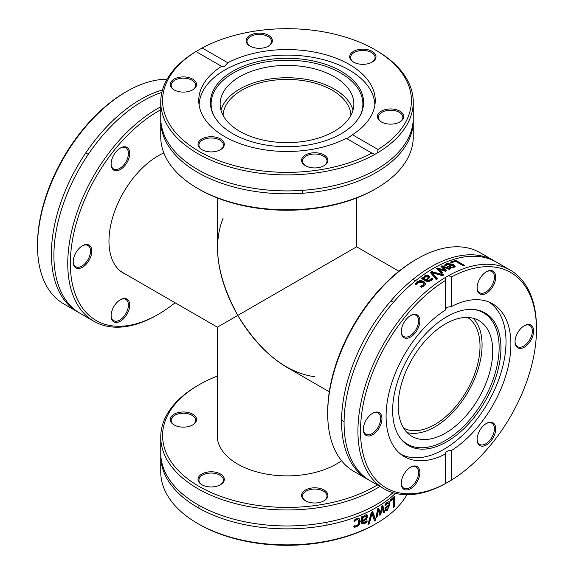 <?xml version="1.0" encoding="UTF-8"?>
<svg xmlns="http://www.w3.org/2000/svg" width="574" height="574" viewBox="0 0 574 574"><rect width="100%" height="100%" fill="white"/><g stroke="black" fill="none" stroke-linecap="round" stroke-linejoin="round"><path stroke-width="0.86" d="M160.749 106.821A126.251 72.891 120 0 0 157.032 108.881A126.251 72.891 120 0 0 74.555 220.136A126.251 72.891 120 0 0 93.906 321.297A126.251 72.891 120 0 0 157.032 315.047L158.324 314.301A124.422 71.836 -60 0 1 70.344 263.502A124.422 71.836 -60 0 1 158.324 111.119A124.422 71.836 -60 0 1 160.749 109.756M175.084 302.763A124.422 71.836 -60 0 1 158.324 314.301M112.346 309.716A13.152 7.598 120 0 0 111.105 315.808A13.152 7.598 120 0 0 120.404 321.182A13.152 7.598 120 0 0 129.71 305.067A13.152 7.598 120 0 0 120.404 299.7A13.152 7.598 120 0 0 112.346 309.716M128.461 148.745A13.152 7.598 120 0 0 120.404 148.02A13.152 7.598 120 0 0 111.105 164.135A13.152 7.598 120 0 0 122.814 167.752A13.152 7.598 120 0 0 128.461 148.745M126.043 274.451A69.791 40.295 -60 0 1 123.424 273.152A69.791 40.295 -60 0 1 112.726 217.223A69.791 40.295 -60 0 1 158.324 155.719A69.791 40.295 -60 0 1 163.82 152.906M82.484 245.751L82.484 245.751A13.152 7.598 120 0 0 73.185 261.866A13.152 7.598 120 0 0 82.484 267.233A13.152 7.598 120 0 0 91.79 251.125A13.152 7.598 120 0 0 82.484 245.751L82.484 245.751M93.906 321.297L80.051 313.296A126.251 72.891 -60 0 1 53.899 255.502A126.251 72.891 -60 0 1 69.978 187.203A126.251 72.891 -60 0 1 143.177 100.88A126.251 72.891 -60 0 1 161.861 92.378M125.412 92.242L122.406 94.021A124.422 71.836 120 0 0 37.525 244.56L37.525 246.052A126.251 72.891 -60 0 1 125.412 92.242L128.189 90.635A126.251 72.891 -60 0 1 167.063 79.262M78.803 312.55A126.251 72.891 -60 0 1 77.533 311.847L63.678 303.847A126.251 72.891 -60 0 1 37.525 246.052M77.533 311.847A126.251 72.891 -60 0 1 51.38 254.052A126.251 72.891 -60 0 1 140.659 99.424A126.251 72.891 -60 0 1 162.492 89.953M120.074 299.893A12.241 7.067 -60 0 1 125.878 299.463A12.241 7.067 -60 0 1 125.878 313.598A12.241 7.067 -60 0 1 113.638 320.665A12.241 7.067 -60 0 1 111.112 315.427M120.074 148.221A12.241 7.067 -60 0 1 125.878 147.791A12.241 7.067 -60 0 1 127.256 149.068A12.241 7.067 -60 0 1 125.032 163.281A12.241 7.067 -60 0 1 113.638 168.993A12.241 7.067 -60 0 1 111.112 163.755M82.161 245.952A12.241 7.067 -60 0 1 87.958 245.521A12.241 7.067 -60 0 1 87.958 259.656A12.241 7.067 -60 0 1 75.718 266.723A12.241 7.067 -60 0 1 73.192 261.479M197.729 188.466L199.02 189.212A124.422 71.836 -0 0 0 374.98 189.212L376.271 188.466A126.251 72.891 180 0 1 197.729 188.466A126.251 72.891 180 0 1 160.749 136.928L160.749 120.927A126.251 72.891 -0 0 0 197.729 172.465A126.251 72.891 -0 0 0 376.271 172.465A126.251 72.891 -0 0 0 413.251 120.927A126.251 72.891 -0 0 0 413.223 119.471M413.251 120.927L413.251 136.928A126.251 72.891 180 0 1 376.271 188.466L374.98 189.212M160.777 119.471A126.251 72.891 -0 0 0 160.749 120.927M374.872 154.356L371.823 153.079A124.422 71.836 180 0 1 199.02 151.321A124.422 71.836 180 0 1 195.971 51.552L196.344 51.287A126.251 72.891 -0 0 0 160.749 102.014A126.251 72.891 -0 0 0 237.779 169.136A126.251 72.891 -0 0 0 374.872 154.356L377.656 152.749A126.251 72.891 -0 0 0 413.251 102.014A126.251 72.891 -0 0 0 376.271 50.476L374.98 49.73A124.422 71.836 180 0 1 378.029 149.498L377.656 152.749M195.971 51.552L202.177 47.972L227.778 62.753L224.599 66.29L221.578 66.333L195.971 51.552M160.749 102.014L160.749 118.014A126.251 72.891 -0 0 0 197.729 169.56A126.251 72.891 -0 0 0 264.901 189.779A126.251 72.891 -0 0 0 376.271 169.56A126.251 72.891 -0 0 0 413.251 118.014L413.251 102.014M221.916 66.591L221.578 66.333A88.245 50.95 -0 0 0 198.755 100.522A88.245 50.95 -0 0 0 251.211 147.095A88.245 50.95 -0 0 0 346.222 138.298L371.823 153.079M202.177 47.972A124.422 71.836 180 0 1 374.98 49.73M347.026 138.757L352.422 134.718L378.029 149.498M352.422 134.718A88.245 50.95 -0 0 0 375.245 100.522A88.245 50.95 -0 0 0 322.789 53.949A88.245 50.95 -0 0 0 227.778 62.753M271.947 38.752A13.152 7.598 -0 0 0 252.668 34.139A13.152 7.598 -0 0 0 249.941 46.085A13.152 7.598 -0 0 0 268.546 46.085A13.152 7.598 -0 0 0 271.947 38.752M387.192 123.884A13.152 7.598 -0 0 0 399.899 121.918A13.152 7.598 -0 0 0 399.899 111.177A13.152 7.598 -0 0 0 381.294 111.177A13.152 7.598 -0 0 0 381.294 121.918A13.152 7.598 -0 0 0 387.192 123.884M372.139 62.114L372.139 62.114A13.152 7.598 -0 0 0 372.139 51.373A13.152 7.598 -0 0 0 353.534 51.373A13.152 7.598 -0 0 0 353.534 62.114A13.152 7.598 -0 0 0 372.139 62.114M186.808 77.16A13.152 7.598 -0 0 0 172.013 80.697A13.152 7.598 -0 0 0 174.101 89.867A13.152 7.598 -0 0 0 192.706 89.867A13.152 7.598 -0 0 0 186.808 77.16M302.053 162.298A13.152 7.598 -0 0 0 305.454 165.707A13.152 7.598 -0 0 0 324.059 165.707A13.152 7.598 -0 0 0 318.161 153A13.152 7.598 -0 0 0 302.053 162.298M201.861 138.937A13.152 7.598 -0 0 0 201.861 149.678A13.152 7.598 -0 0 0 220.466 149.678A13.152 7.598 -0 0 0 220.466 138.937A13.152 7.598 -0 0 0 201.861 138.937M174.439 90.053A12.241 7.067 180 0 1 171.167 85.246A12.241 7.067 180 0 1 186.572 78.416A12.241 7.067 180 0 1 195.648 85.246A12.241 7.067 180 0 1 192.376 90.053M250.271 46.272A12.241 7.067 180 0 1 247.416 43.287A12.241 7.067 180 0 1 246.999 41.457A12.241 7.067 180 0 1 257.647 34.454A12.241 7.067 180 0 1 271.064 39.628A12.241 7.067 180 0 1 271.48 41.457A12.241 7.067 180 0 1 268.209 46.272M353.871 62.301A12.241 7.067 180 0 1 350.592 57.486A12.241 7.067 180 0 1 354.18 52.492A12.241 7.067 180 0 1 367.518 50.957A12.241 7.067 180 0 1 375.08 57.486A12.241 7.067 180 0 1 371.801 62.301M381.624 122.104A12.241 7.067 180 0 1 378.352 117.297A12.241 7.067 180 0 1 393.764 110.466A12.241 7.067 180 0 1 402.833 117.297A12.241 7.067 180 0 1 399.561 122.104M305.791 165.893A12.241 7.067 180 0 1 302.936 162.908A12.241 7.067 180 0 1 302.52 161.079A12.241 7.067 180 0 1 313.16 154.076A12.241 7.067 180 0 1 326.584 159.249A12.241 7.067 180 0 1 327.001 161.079A12.241 7.067 180 0 1 323.729 165.893M202.199 149.864A12.241 7.067 180 0 1 198.92 145.057A12.241 7.067 180 0 1 202.507 140.056A12.241 7.067 180 0 1 215.846 138.528A12.241 7.067 180 0 1 223.408 145.057A12.241 7.067 180 0 1 220.129 149.864M232.857 133.756A76.572 44.212 -0 0 0 306.875 145.186A76.572 44.212 -0 0 0 360.996 113.874A76.572 44.212 -0 0 0 341.143 71.233A76.572 44.212 -0 0 0 248.764 64.188A76.572 44.212 -0 0 0 213.004 113.874A76.572 44.212 -0 0 0 232.857 133.756M360.651 114.585A75.897 43.818 -0 0 0 340.662 73.034A75.897 43.818 -0 0 0 249.654 65.867A75.897 43.818 -0 0 0 213.349 114.585M334.283 76.715A66.871 38.609 -0 0 0 261.407 68.349A66.871 38.609 -0 0 0 220.129 104.016A66.871 38.609 -0 0 0 239.717 131.317A66.871 38.609 -0 0 0 312.593 139.683A66.871 38.609 -0 0 0 353.871 104.016A66.871 38.609 -0 0 0 334.283 76.715M353.017 110.179A66.871 38.609 -0 0 0 334.283 89.035A66.871 38.609 -0 0 0 266.436 79.599A66.871 38.609 -0 0 0 220.983 110.179M374.872 105.2A87.879 50.742 -0 0 0 349.143 69.978A87.879 50.742 -0 0 0 253.895 58.857A87.879 50.742 -0 0 0 199.128 105.2M416.968 258.953L415.676 259.699A124.422 71.836 120 0 0 327.697 412.089L327.697 413.581A126.251 72.891 -60 0 1 416.968 258.953L416.968 258.953A126.251 72.891 -60 0 1 480.094 252.703L493.949 260.704A126.251 72.891 120 0 0 430.823 266.953A126.251 72.891 120 0 0 341.552 421.574A126.251 72.891 120 0 0 367.697 479.376A126.251 72.891 120 0 0 368.974 480.079M367.697 479.376L353.842 471.376A126.251 72.891 -60 0 1 327.697 413.581M495.197 261.45A126.251 72.891 120 0 0 493.949 260.704M445.811 277.22L448.588 275.613L451.594 276.919A124.422 71.836 -60 0 1 536.475 329.44A124.422 71.836 -60 0 1 451.594 479.979L445.388 483.559A124.422 71.836 -60 0 1 360.508 431.031A124.422 71.836 -60 0 1 445.388 280.499L445.811 277.22A126.251 72.891 120 0 0 364.461 388.555A126.251 72.891 120 0 0 384.078 488.826A126.251 72.891 120 0 0 445.811 483.365L445.388 483.559L445.338 453.56M441.915 273.353A126.251 72.891 120 0 0 441.636 273.518L436.57 268.618A126.251 72.891 -60 0 1 437.625 268.036L444.513 270.175L440.932 266.307A126.251 72.891 -60 0 1 441.98 265.784L450.504 268.876A126.251 72.891 120 0 0 449.313 269.436L442.863 266.989L446.507 270.842A126.251 72.891 120 0 0 445.56 271.337L438.658 269.192L442.784 272.858A126.251 72.891 120 0 0 441.915 273.353M536.475 329.44L536.475 327.948A126.251 72.891 120 0 0 510.322 270.153L496.467 262.153A126.251 72.891 120 0 0 433.341 268.41A126.251 72.891 120 0 0 344.07 423.031A126.251 72.891 120 0 0 370.216 480.825L384.078 488.826M510.322 270.153A126.251 72.891 120 0 0 448.588 275.613M437.467 278.821A126.251 72.891 120 0 0 436.24 279.646L430.313 272.37A126.251 72.891 -60 0 1 431.612 271.552L443.767 274.896A126.251 72.891 120 0 0 442.475 275.656L432.459 272.865L437.467 278.821M427.321 280.363L428.807 280.621L431.763 278.211A126.251 72.891 -60 0 1 431.827 278.16L432.997 278.835L431.232 280.478L428.678 281.683L426.138 281.195L421.495 278.519A126.251 72.891 -60 0 1 422.636 277.665L423.361 278.074L424.652 275.951L426.712 275.276L428.871 275.757L429.847 277.027L427.099 280.241L427.321 281.117L428.807 281.368L431.763 278.957A125.34 72.367 -60 0 1 431.827 278.914L432.545 279.323M450.475 262.11A126.251 72.891 -60 0 1 455.713 260.331L464.761 265.554A126.251 72.891 120 0 0 463.555 265.927L455.584 261.321A126.251 72.891 120 0 0 451.544 262.734L450.475 262.11M446.515 263.552L453.438 264.198L455.218 266.192L453.926 267.549L451.207 267.972L447.505 266.609A126.251 72.891 -60 0 1 452.204 264.6L447.526 264.119L446.084 265.597A126.251 72.891 120 0 0 446.02 265.626L444.771 264.908L446.515 263.552L446.515 264.305L453.438 264.951L455.146 266.558M425.499 283.793L424.136 285.902L421.61 287.258L420.333 286.519A126.251 72.891 -60 0 1 420.398 286.462L423.756 284.639L423.791 283.391L422.557 282.257L418.059 282.365L416.925 284.453A126.251 72.891 120 0 0 416.86 284.51L415.576 283.771L416.1 282.824L417.04 281.805L420.197 280.485L423.741 281.339L425.499 283.671M451.594 276.919L451.594 306.48L446.945 307.284L445.388 309.135M451.594 479.979L451.594 450.411C447.483 450.54 445.417 451.731 445.388 453.991A88.245 50.95 120 0 1 404.369 456.66A88.245 50.95 120 0 1 390.263 387.945A88.245 50.95 120 0 1 445.388 310.06L445.388 280.499M415.576 284.539L417.04 282.566L420.197 281.238L423.741 282.092L425.499 284.302M421.208 287.022L423.16 286.067L423.935 283.987M421.682 286.103L421.682 286.871M416.1 282.824L416.1 283.585M448.237 267.032A125.34 72.367 -60 0 1 452.204 265.36L452.204 264.6M444.771 265.654L446.515 264.305M453.876 266.114L453.073 265.102A126.251 72.891 120 0 0 449.492 266.616L451.243 267.226L453.051 266.982L453.876 266.114L453.876 266.867L452.219 267.972M451.243 267.226L451.243 267.972L449.492 267.362L449.492 266.616M438.658 269.192L438.658 269.938L442.274 273.152M442.863 266.989L442.863 267.742L446.034 271.086M441.406 266.817A125.34 72.367 -60 0 1 441.98 266.537L449.607 269.299M437.065 269.091A125.34 72.367 -60 0 1 437.625 268.783L444.513 270.921L444.513 270.175M441.98 265.784L441.98 266.537M437.625 268.036L437.625 268.783M451.272 262.576A125.34 72.367 -60 0 1 455.713 261.098L463.892 265.819M455.713 260.331L455.713 261.098M422.062 278.842A125.34 72.367 -60 0 1 422.636 278.419L423.361 278.828L424.652 276.704L426.712 276.022L428.871 276.51L429.775 277.414M427.099 280.241L427.321 281.117M426.195 280.471L427.953 278.821L428.276 277.285L427.766 276.625L425.298 276.855L424.308 279.38L426.195 280.471L426.195 279.717L428.276 277.285M424.308 278.627L426.195 279.717M431.763 278.211L431.763 278.957M431.827 278.16L431.827 278.914M426.712 275.276L426.712 276.022M423.605 277.134L423.605 277.888M423.361 278.074L423.361 278.828M422.636 277.665L422.636 278.419M432.459 272.865L432.459 273.611L437.065 279.093M430.715 272.858A125.34 72.367 -60 0 1 431.612 272.298L442.906 275.398M431.612 271.552L431.612 272.298M451.594 450.411A88.245 50.95 120 0 0 506.72 372.533A88.245 50.95 120 0 0 492.614 303.811A88.245 50.95 120 0 0 451.594 306.48M494.465 283.226A13.152 7.598 120 0 0 494.465 272.485A13.152 7.598 120 0 0 486.408 271.767A13.152 7.598 120 0 0 477.109 287.875A13.152 7.598 120 0 0 484.004 294.275A13.152 7.598 120 0 0 494.465 283.226M478.357 444.204A13.152 7.598 120 0 0 489.593 442.439A13.152 7.598 120 0 0 495.57 427.027A13.152 7.598 120 0 0 486.408 423.44A13.152 7.598 120 0 0 477.109 439.555A13.152 7.598 120 0 0 478.357 444.204M524.327 347.191A13.152 7.598 120 0 0 533.633 331.083A13.152 7.598 120 0 0 524.327 325.709A13.152 7.598 120 0 0 515.029 341.824A13.152 7.598 120 0 0 524.327 347.191M418.633 316.267A13.152 7.598 120 0 0 410.575 315.549A13.152 7.598 120 0 0 401.269 331.664A13.152 7.598 120 0 0 412.979 335.273A13.152 7.598 120 0 0 418.633 316.267M402.518 477.245A13.152 7.598 120 0 0 401.269 483.337A13.152 7.598 120 0 0 410.575 488.704A13.152 7.598 120 0 0 419.874 472.596A13.152 7.598 120 0 0 410.575 467.222A13.152 7.598 120 0 0 402.518 477.245M372.655 413.28L372.655 413.28A13.152 7.598 120 0 0 363.356 429.388A13.152 7.598 120 0 0 372.655 434.762A13.152 7.598 120 0 0 381.954 418.647A13.152 7.598 120 0 0 372.655 413.28L372.655 413.28M410.245 315.75A12.241 7.067 -60 0 1 416.05 315.32A12.241 7.067 -60 0 1 417.427 316.59A12.241 7.067 -60 0 1 415.196 330.803A12.241 7.067 -60 0 1 403.809 336.522A12.241 7.067 -60 0 1 402.431 335.245A12.241 7.067 -60 0 1 401.276 331.277M486.085 271.961A12.241 7.067 -60 0 1 491.882 271.531A12.241 7.067 -60 0 1 493.26 282.803A12.241 7.067 -60 0 1 479.642 292.733A12.241 7.067 -60 0 1 477.116 287.495M523.997 325.91A12.241 7.067 -60 0 1 529.802 325.48A12.241 7.067 -60 0 1 531.682 335.288A12.241 7.067 -60 0 1 523.682 346.072A12.241 7.067 -60 0 1 517.561 346.682A12.241 7.067 -60 0 1 515.036 341.437M486.085 423.641A12.241 7.067 -60 0 1 491.882 423.21A12.241 7.067 -60 0 1 493.26 424.48A12.241 7.067 -60 0 1 491.035 438.694A12.241 7.067 -60 0 1 479.642 444.412A12.241 7.067 -60 0 1 478.271 443.135A12.241 7.067 -60 0 1 477.116 439.167M410.245 467.423A12.241 7.067 -60 0 1 416.05 466.992A12.241 7.067 -60 0 1 417.427 478.264A12.241 7.067 -60 0 1 403.809 488.194A12.241 7.067 -60 0 1 401.276 482.956M372.325 413.474A12.241 7.067 -60 0 1 378.13 413.043A12.241 7.067 -60 0 1 380.01 422.859A12.241 7.067 -60 0 1 372.009 433.643A12.241 7.067 -60 0 1 365.889 434.245A12.241 7.067 -60 0 1 363.356 429.008M392.645 410.51A76.572 44.212 120 0 0 399.935 437.646A76.572 44.212 120 0 0 460.843 431.519A76.572 44.212 120 0 0 500.93 347.995A76.572 44.212 120 0 0 473.93 309.479A76.572 44.212 120 0 0 419.752 340.691A76.572 44.212 120 0 0 392.645 410.51M399.49 436.993A75.897 43.818 120 0 0 459.831 429.904A75.897 43.818 120 0 0 499.136 347.507A75.897 43.818 120 0 0 473.148 309.422M492.75 351.195A66.871 38.609 120 0 0 478.903 320.579A66.871 38.609 120 0 0 427.372 338.495A66.871 38.609 120 0 0 398.184 405.789A66.871 38.609 120 0 0 412.032 436.405A66.871 38.609 120 0 0 463.562 418.489A66.871 38.609 120 0 0 492.75 351.195M407.124 432.581A66.871 38.609 120 0 0 456.33 408.509A66.871 38.609 120 0 0 482.081 345.031A66.871 38.609 120 0 0 473.141 318.24M400.501 453.998A87.879 50.742 120 0 0 468.025 429.747A87.879 50.742 120 0 0 506.017 341.695A87.879 50.742 120 0 0 488.381 301.795M217.388 197.958L217.388 246.813C217.697 269.034 224.491 291.908 237.779 315.42L356.612 246.813L237.779 315.42C251.498 338.682 267.907 356.002 287 367.382L329.304 391.805M223.078 115.345A63.951 36.923 180 0 1 241.783 90.233A63.951 36.923 180 0 1 310.678 82.039A63.951 36.923 180 0 1 350.922 115.345M467.616 317.465A63.951 36.923 -60 0 1 476.341 368.974A63.951 36.923 -60 0 1 434.798 424.545A63.951 36.923 -60 0 1 403.694 428.182M314.502 376.716C285.938 372.54 260.366 352.106 237.779 315.42L217.388 327.187L237.779 315.42C217.302 277.515 212.394 245.148 223.049 218.321M197.729 385.534L199.02 384.788L197.729 385.534A126.251 72.891 -0 0 0 160.749 437.072A126.251 72.891 -0 0 0 238.684 504.417A126.251 72.891 -0 0 0 376.271 488.618A126.251 72.891 -0 0 0 379.916 486.422M377.376 484.958A124.422 71.836 180 0 1 200.24 487.075A124.422 71.836 180 0 1 199.02 384.788A124.422 71.836 180 0 1 217.388 376.042M302.053 497.357A13.152 7.598 -0 0 0 305.454 500.765A13.152 7.598 -0 0 0 324.059 500.765A13.152 7.598 -0 0 0 318.161 488.058A13.152 7.598 -0 0 0 302.053 497.357M186.808 412.225A13.152 7.598 -0 0 0 172.013 415.763A13.152 7.598 -0 0 0 174.101 424.925A13.152 7.598 -0 0 0 192.706 424.925A13.152 7.598 -0 0 0 186.808 412.225M341.544 460.728A69.791 40.295 180 0 1 336.35 464.079A69.791 40.295 180 0 1 260.287 472.811A69.791 40.295 180 0 1 217.209 435.587A69.791 40.295 180 0 1 217.388 432.667M201.861 473.995A13.152 7.598 -0 0 0 201.861 484.736A13.152 7.598 -0 0 0 220.466 484.736A13.152 7.598 -0 0 0 220.466 473.995A13.152 7.598 -0 0 0 201.861 473.995M392.982 492.686A126.251 72.891 180 0 1 376.271 504.618A126.251 72.891 180 0 1 197.729 504.618A126.251 72.891 180 0 1 160.749 453.073L160.749 437.072M197.729 523.524L199.02 524.27A124.422 71.836 -0 0 0 371.823 526.028L374.872 524.32A126.251 72.891 180 0 1 197.729 523.524A126.251 72.891 180 0 1 160.749 471.986L160.749 455.986A126.251 72.891 180 0 1 160.777 454.529M374.872 524.32L377.656 522.713A126.251 72.891 180 0 0 406.937 494.738M376.271 517.425A126.251 72.891 180 0 1 375.992 517.583L377.706 508.751A126.251 72.891 0 0 0 378.732 508.126L380.332 513.178L381.889 506.125A126.251 72.891 0 0 0 382.858 505.479L384.444 512.223A126.251 72.891 180 0 1 383.367 512.977L382.255 507.653L380.749 514.706A126.251 72.891 180 0 1 379.844 515.273L378.252 510.186L377.14 516.916A126.251 72.891 180 0 1 376.271 517.425M395.4 493.353A126.251 72.891 180 0 1 376.271 507.524A126.251 72.891 180 0 1 197.729 507.524A126.251 72.891 180 0 1 160.749 455.986M369.312 523.753A126.251 72.891 180 0 1 367.991 524.406L371.328 512.295A126.251 72.891 0 0 0 372.684 511.578L375.87 520.259A126.251 72.891 180 0 1 374.564 520.998L371.974 513.723L369.312 523.753L368.666 523.38A125.34 72.36 180 0 1 368.214 523.603M362.043 523.696L362.445 523.926L361.591 522.211L361.591 516.851A126.251 72.891 0 0 0 362.904 516.291L362.904 517.124L365.394 514.964L367.008 514.907L367.669 516.385L366.305 519.319L362.904 521.443L363.428 522.656L366.994 520.761A126.251 72.891 0 0 0 367.066 520.726L367.066 522.067L364.763 523.488L362.23 523.832M366.363 514.526L367.023 516.012L365.66 518.946L362.251 521.07L362.603 522.211L363.428 522.656M390.291 499.961A126.251 72.891 0 0 0 394.453 496.316L394.453 506.756A126.251 72.891 180 0 1 393.527 507.61L393.527 498.404A126.251 72.891 180 0 1 390.291 501.195L390.291 499.961M387.063 502.315L389.201 501.69L389.968 504.101L387.306 510.365L385.584 510.767L384.91 507.846A126.251 72.891 0 0 0 389 504.783L388.734 503.355L387.981 503.003L385.082 505.866A126.251 72.891 180 0 1 385.018 505.909L385.018 504.467L387.063 502.315M355.112 525.935L356.547 525.741L358.083 524.557L358.886 521.866L358.09 519.829L356.547 519.85L354.165 521.687A126.251 72.891 180 0 1 354.079 521.716L354.079 520.238L356.519 518.717L359.245 518.652L360.271 521.307L359.245 524.772L356.519 526.903L354.079 527.212L354.079 525.727A126.251 72.891 0 0 0 354.165 525.698L355.112 525.935M358.09 519.829L355.887 519.47L354.079 520.675M358.585 518.272L359.618 520.927L358.585 524.392L355.858 526.523L353.419 526.824M388.842 501.576L389.308 503.721L388.935 506.39M387.637 509.009L386.654 509.992L384.932 510.394M385.857 504.704L385.018 504.582M388.462 503.075L387.271 502.637L385.204 504.331M385.9 508.141L385.247 507.768L385.592 509.088L387.364 509.238L388.526 507.725L389 505.794A126.251 72.891 180 0 1 385.9 508.141L386.338 509.533L385.793 509.203M389 505.794L388.347 505.414A125.34 72.36 180 0 1 385.247 507.768M378.252 510.186L377.606 509.812L376.494 516.543A125.34 72.36 180 0 1 376.157 516.744M380.892 510.638L380.103 514.333A125.34 72.36 180 0 1 379.644 514.62M382.377 505.802L383.798 511.85A125.34 72.36 180 0 1 383.217 512.259M378.295 508.392L379.679 512.804L380.332 513.178M384.444 512.223L383.798 511.85M382.255 507.653L381.631 507.294M380.749 514.706L380.103 514.333M377.14 516.916L376.494 516.543M393.786 496.926L393.786 506.376A125.34 72.36 180 0 1 393.527 506.62M394.453 506.756L393.786 506.376M393.527 498.404L392.867 498.024A125.34 72.36 180 0 1 390.291 500.27M362.251 516.571L362.904 517.124M366.42 521.257L364.11 523.115L361.792 523.553M362.251 517.841L362.251 520.015L362.904 520.396L365.208 519.047L366.37 517.088L366.061 516.27L364.935 516.392L362.904 518.222L362.251 517.841L362.868 517.102M366.047 516.263L364.985 515.811L363.227 516.729M362.904 518.222L362.904 520.396M362.904 521.443L362.251 521.07M366.305 519.319L365.66 518.946M367.066 522.067L366.42 521.694M371.974 513.723L371.328 513.35L368.666 523.38M375.87 520.259L375.224 519.893A125.34 72.36 180 0 1 374.348 520.388M372.261 511.807L375.224 519.893M305.791 500.951A12.241 7.067 180 0 1 302.936 497.967A12.241 7.067 180 0 1 302.52 496.137A12.241 7.067 180 0 1 314.76 489.07A12.241 7.067 180 0 1 327.001 496.137A12.241 7.067 180 0 1 323.729 500.951M174.439 425.112A12.241 7.067 180 0 1 171.167 420.304A12.241 7.067 180 0 1 186.572 413.474A12.241 7.067 180 0 1 195.648 420.304A12.241 7.067 180 0 1 192.376 425.112M202.199 484.922A12.241 7.067 180 0 1 198.92 480.115A12.241 7.067 180 0 1 202.507 475.114A12.241 7.067 180 0 1 215.846 473.586A12.241 7.067 180 0 1 223.408 480.115A12.241 7.067 180 0 1 220.129 484.922M423.16 285.307L423.16 286.067M417.04 281.805L417.04 282.566M423.741 281.339L423.741 282.092M420.197 280.485L420.197 281.238M453.438 264.198L453.438 264.951M445.424 264.219L445.424 264.973M453.051 266.982L453.051 267.735M427.953 278.074L427.953 278.821M428.807 280.621L428.807 281.368M430.227 279.89L430.227 280.636M428.871 275.757L428.871 276.51M424.652 275.951L424.652 276.704M356.547 519.85L355.887 519.47M356.519 526.903L355.858 526.523M359.245 524.772L358.585 524.392M360.271 521.307L359.618 520.927M389.968 504.101L389.308 503.721M387.306 510.365L386.654 509.992M387.077 503.455L386.424 503.082M364.935 516.392L364.282 516.012M362.904 521.701L362.251 521.321M367.669 516.385L367.023 516.012M364.763 523.488L364.11 523.115M88.288 154.356L85.77 152.899M302.52 193.259L302.52 190.353M390.951 300.826L393.47 302.283M341.559 420.204L344.077 421.66M398.916 271.237L356.612 246.813L356.612 197.958M412.964 279.344L415.483 280.801M120.992 271.538L217.388 327.187L217.388 438.5M327.001 522.211L327.001 525.117M198.92 505.299L198.92 508.205"/></g></svg>
